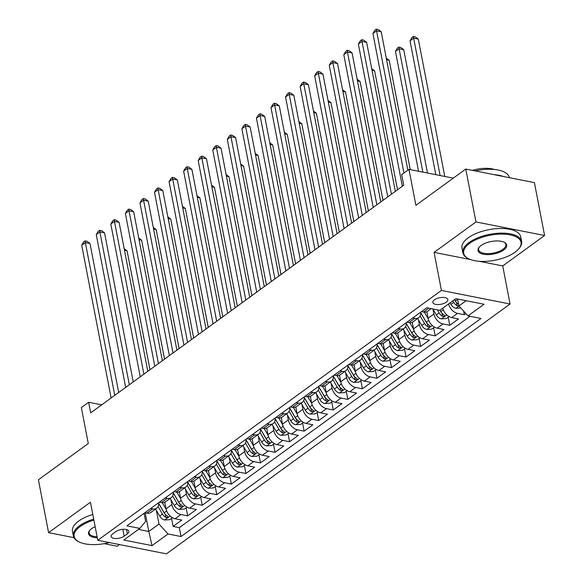 <?xml version="1.0" encoding="UTF-8"?>
<svg xmlns="http://www.w3.org/2000/svg" width="583" height="583" viewBox="0 0 583 583"><rect width="100%" height="100%" fill="white"/><g stroke="black" fill="none" stroke-linecap="round" stroke-linejoin="round"><path stroke-width="0.87" d="M434.408 299.822A7.659 3.338 169.1 0 0 432.826 302.446A7.659 3.338 169.1 0 0 438.183 304.581A7.659 3.338 169.1 0 0 446.279 302.169A7.659 3.338 169.1 0 0 447.868 299.553A7.659 3.338 169.1 0 0 442.512 297.417A7.659 3.338 169.1 0 0 434.408 299.822M544.595 235.503L534.414 182.632L465.773 169.063L475.954 221.934L434.087 252.373L441.418 290.436L510.059 304.005L502.728 265.943L544.595 235.503L475.954 221.934M441.418 290.436L97.784 540.281L166.425 553.85L510.059 304.005M104.24 543.655L117.227 546.22L119.493 544.573M97.784 540.281L90.452 502.218L48.586 532.651L73.961 537.672M48.586 532.651L38.405 479.78L88.281 443.525L81.358 407.575L88.638 402.277L90.671 412.851L403.735 185.241L401.694 174.667L408.975 169.376L415.898 205.325L465.773 169.063M164.756 502.262L166.017 508.813A9.576 6.311 54 0 0 175.068 518.739L181.838 520.08L173.1 526.427L171.548 518.36M170.921 499.769L171.847 504.579A9.576 6.311 54 0 0 180.89 514.505L187.66 515.846L186.108 507.778M187.66 515.846L196.398 509.491L189.628 508.15A9.576 6.311 54 0 1 180.577 498.225L179.316 491.673M193.877 481.092L195.137 487.643A9.576 6.311 54 0 0 204.188 497.569L210.959 498.902L202.228 505.257L200.669 497.19M208.437 470.503L209.705 477.054A9.576 6.311 54 0 0 218.749 486.98L225.519 488.321L216.789 494.668L215.229 486.601M222.998 459.914L224.266 466.466A9.576 6.311 54 0 0 233.309 476.391L240.087 477.732L231.349 484.079L229.797 476.02M237.565 449.325L238.826 455.877A9.576 6.311 54 0 0 247.87 465.81L254.647 467.143L245.909 473.498L244.357 465.431M252.126 438.744L253.386 445.295A9.576 6.311 54 0 0 262.437 455.221L269.208 456.555L260.47 462.909L258.918 454.842M266.686 428.155L267.947 434.707A9.576 6.311 54 0 0 276.998 444.632L283.768 445.973L275.03 452.321L273.478 444.253M281.246 417.566L282.507 424.118A9.576 6.311 54 0 0 291.558 434.043L298.328 435.384L289.591 441.739L288.038 433.672M295.807 406.985L297.068 413.536A9.576 6.311 54 0 0 306.119 423.462L312.889 424.796L304.151 431.15L302.599 423.083M310.367 396.396L311.628 402.948A9.576 6.311 54 0 0 320.679 412.873L327.449 414.214L318.712 420.562L317.159 412.494M324.928 385.808L326.189 392.359A9.576 6.311 54 0 0 335.24 402.285L342.01 403.625L333.272 409.98L331.72 401.913M339.488 375.226L340.749 381.778A9.576 6.311 54 0 0 349.8 391.703L356.57 393.037L347.832 399.391L346.28 391.324M354.049 364.637L355.309 371.189A9.576 6.311 54 0 0 364.36 381.114L371.131 382.455L362.393 388.803L360.841 380.735M368.609 354.049L369.87 360.6A9.576 6.311 54 0 0 378.921 370.526L385.691 371.867L376.953 378.214L375.401 370.147M383.169 343.46L384.43 350.011A9.576 6.311 54 0 0 393.481 359.937L400.251 361.278L391.521 367.633L389.961 359.565M397.73 332.878L398.991 339.43A9.576 6.311 54 0 0 408.042 349.355L414.812 350.689L406.081 357.044L404.522 348.977M412.29 322.29L413.558 328.841A9.576 6.311 54 0 0 422.602 338.767L429.38 340.108L420.642 346.455L419.09 338.388M426.858 311.701L428.119 318.252A9.576 6.311 54 0 0 437.163 328.178L443.94 329.519L435.202 335.874L433.65 327.806M442.781 308.145A9.576 6.311 54 0 0 451.73 317.597L458.5 318.93L449.763 325.285L448.21 317.218M124.157 536.207L127.356 533.875A7.419 3.236 169.1 0 0 128.894 531.339A7.419 3.236 169.1 0 0 123.705 529.269A7.419 3.236 169.1 0 0 115.857 531.601L112.65 533.933A7.419 3.236 169.1 0 0 111.12 536.469A7.419 3.236 169.1 0 0 116.308 538.539A7.419 3.236 169.1 0 0 124.157 536.207L122.824 529.313M145.211 512.836L148.803 531.456L158.991 524.044L168.042 533.97L181.029 536.542L480.982 318.456L467.996 315.891L484.014 304.246L455.819 298.671L439.801 310.316L426.814 307.751L126.861 525.83L139.847 528.402L145.633 521.406L144.074 513.317M168.042 533.97L152.025 545.615L123.829 540.047L139.847 528.402M433.016 309.216L433.941 314.018L428.119 318.252M418.456 319.797L419.381 324.607L413.558 328.841M403.895 330.386L404.821 335.196L398.991 339.43M389.335 340.975L390.26 345.777L384.43 350.011M374.774 351.564L375.7 356.366L369.87 360.6M360.214 362.145L361.132 366.955L355.309 371.189M345.646 372.734L346.572 377.536L340.749 381.778M331.086 383.322L332.011 388.125L326.189 392.359M316.525 393.904L317.451 398.714L311.628 402.948M301.965 404.493L302.89 409.302L297.068 413.536M287.404 415.081L288.33 419.884L282.507 424.118M272.844 425.67L273.77 430.473L267.947 434.707M258.284 436.252L259.209 441.061L253.386 445.295M243.723 446.84L244.649 451.643L238.826 455.877M229.163 457.429L230.088 462.232L224.266 466.466M214.602 468.011L215.528 472.82L209.705 477.054M200.042 478.599L200.967 483.402L195.137 487.643M185.481 489.188L186.407 493.99L180.577 498.225M173.1 526.427L179.316 527.659L470.036 316.292M448.604 303.911A9.576 6.311 -126 0 0 457.553 313.363L464.323 314.696L465.883 313.567M449.763 325.285L442.993 323.944A9.576 6.311 -126 0 1 433.941 314.018M435.202 335.874L428.432 334.533A9.576 6.311 -126 0 1 419.381 324.607M420.642 346.455L413.872 345.121A9.576 6.311 -126 0 1 404.821 335.196M406.081 357.044L399.304 355.703A9.576 6.311 -126 0 1 390.26 345.777M391.521 367.633L384.744 366.292A9.576 6.311 -126 0 1 375.7 356.366M376.953 378.214L370.183 376.88A9.576 6.311 -126 0 1 361.132 366.955M362.393 388.803L355.623 387.462A9.576 6.311 -126 0 1 346.572 377.536M347.832 399.391L341.062 398.051A9.576 6.311 -126 0 1 332.011 388.125M333.272 409.98L326.502 408.639A9.576 6.311 -126 0 1 317.451 398.714M318.712 420.562L311.941 419.228A9.576 6.311 -126 0 1 302.89 409.302M304.151 431.15L297.381 429.809A9.576 6.311 -126 0 1 288.33 419.884M289.591 441.739L282.821 440.398A9.576 6.311 -126 0 1 273.77 430.473M275.03 452.321L268.26 450.987A9.576 6.311 -126 0 1 259.209 441.061M260.47 462.909L253.7 461.568A9.576 6.311 -126 0 1 244.649 451.643M245.909 473.498L239.139 472.157A9.576 6.311 -126 0 1 230.088 462.232M231.349 484.079L224.579 482.746A9.576 6.311 -126 0 1 215.528 472.82M216.789 494.668L210.011 493.335A9.576 6.311 -126 0 1 200.967 483.402M202.228 505.257L195.451 503.916A9.576 6.311 -126 0 1 186.407 493.99M150.662 508.529L152.695 508.93A9.576 6.311 54 0 0 156.696 508.216A9.576 6.311 54 0 0 158.605 502.75M144.832 512.763L146.872 513.164A9.576 6.311 54 0 0 150.873 512.45L156.696 508.216M159.392 502.174L161.433 502.575A9.576 6.311 54 0 0 165.434 501.861L171.256 497.627A9.576 6.311 -126 0 1 167.255 498.341L165.222 497.94M173.953 491.593L175.993 491.994A9.576 6.311 54 0 0 179.994 491.272L185.817 487.038A9.576 6.311 -126 0 1 181.816 487.76L179.783 487.352M188.52 481.004L190.554 481.405A9.576 6.311 54 0 0 194.554 480.691L200.377 476.457A9.576 6.311 -126 0 1 196.376 477.171L194.343 476.77M203.081 470.415L205.114 470.816A9.576 6.311 54 0 0 209.115 470.102L214.938 465.868A9.576 6.311 -126 0 1 210.937 466.582L208.903 466.181M217.641 459.827L219.674 460.235A9.576 6.311 54 0 0 223.675 459.513L229.498 455.279A9.576 6.311 -126 0 1 225.497 456.001L223.464 455.593M232.202 449.245L234.235 449.646A9.576 6.311 54 0 0 238.236 448.932L244.058 444.698A9.576 6.311 -126 0 1 240.058 445.412L238.024 445.011M246.762 438.656L248.795 439.057A9.576 6.311 54 0 0 252.796 438.343L258.619 434.109A9.576 6.311 -126 0 1 254.618 434.823L252.585 434.422M261.322 428.068L263.356 428.476A9.576 6.311 54 0 0 267.357 427.754L273.179 423.52A9.576 6.311 -126 0 1 269.186 424.235L267.145 423.834M275.883 417.486L277.916 417.887A9.576 6.311 54 0 0 281.917 417.173L287.747 412.932A9.576 6.311 -126 0 1 283.746 413.653L281.706 413.252M290.443 406.898L292.477 407.298A9.576 6.311 54 0 0 296.477 406.584L302.307 402.35A9.576 6.311 -126 0 1 298.307 403.064L296.266 402.664M305.004 396.309L307.044 396.71A9.576 6.311 54 0 0 311.038 395.995L316.868 391.761A9.576 6.311 -126 0 1 312.867 392.476L310.826 392.075M319.564 385.727L321.605 386.128A9.576 6.311 54 0 0 325.606 385.407L331.428 381.173A9.576 6.311 -126 0 1 327.427 381.894L325.387 381.486M334.125 375.139L336.165 375.539A9.576 6.311 54 0 0 340.166 374.825L345.989 370.591A9.576 6.311 -126 0 1 341.988 371.305L339.955 370.905M348.685 364.55L350.726 364.951A9.576 6.311 54 0 0 354.726 364.237L360.549 360.002A9.576 6.311 -126 0 1 356.548 360.717L354.515 360.316M363.245 353.961L365.286 354.369A9.576 6.311 54 0 0 369.287 353.648L375.109 349.414A9.576 6.311 -126 0 1 371.109 350.135L369.075 349.727M377.813 343.38L379.846 343.781A9.576 6.311 54 0 0 383.847 343.066L389.67 338.832A9.576 6.311 -126 0 1 385.669 339.546L383.636 339.146M392.374 332.791L394.407 333.192A9.576 6.311 54 0 0 398.408 332.478L404.23 328.244A9.576 6.311 -126 0 1 400.23 328.958L398.196 328.557M406.934 322.202L408.967 322.603A9.576 6.311 54 0 0 412.968 321.889L418.791 317.655A9.576 6.311 -126 0 1 414.79 318.369L412.757 317.968M421.494 311.621L423.528 312.022A9.576 6.311 54 0 0 427.528 311.3L431.223 308.618M156.353 510.358L158.991 524.044M453.297 178.136L408.975 169.376M101.675 404.857L88.638 402.277M138.448 529.415L148.803 531.456L152.025 545.615M457.611 299.028L458.945 305.966L466.167 300.719M179.316 527.659L181.029 536.542M464.323 314.696L463.631 311.096M173.173 492.161A9.576 6.311 -126 0 1 171.256 497.627M187.733 481.573A9.576 6.311 -126 0 1 185.817 487.038M202.294 470.991A9.576 6.311 -126 0 1 200.377 476.457M216.854 460.402A9.576 6.311 -126 0 1 214.938 465.868M231.415 449.814A9.576 6.311 -126 0 1 229.498 455.279M245.975 439.232A9.576 6.311 -126 0 1 244.058 444.698M260.535 428.643A9.576 6.311 -126 0 1 258.619 434.109M275.096 418.055A9.576 6.311 -126 0 1 273.179 423.52M289.656 407.466A9.576 6.311 -126 0 1 287.747 412.932M304.217 396.885A9.576 6.311 -126 0 1 302.307 402.35M318.777 386.296A9.576 6.311 -126 0 1 316.868 391.761M333.338 375.707A9.576 6.311 -126 0 1 331.428 381.173M347.898 365.126A9.576 6.311 -126 0 1 345.989 370.591M362.466 354.537A9.576 6.311 -126 0 1 360.549 360.002M377.026 343.948A9.576 6.311 -126 0 1 375.109 349.414M391.587 333.359A9.576 6.311 -126 0 1 389.67 338.832M406.147 322.778A9.576 6.311 -126 0 1 404.23 328.244M420.707 312.189A9.576 6.311 -126 0 1 418.791 317.655M467.996 315.891L458.945 305.966M434.087 252.373L470.583 259.588M479.277 261.301L502.728 265.943M118.677 392.49L89.979 243.475L85.344 242.564L114.764 395.34M81.7 245.21L83.653 241.938L85.111 240.881L85.344 242.564L81.7 245.21L111.12 397.985M85.111 240.881L86.969 241.245L89.979 243.475M164.938 503.202L164.464 502.386M166.14 509.36L162.249 502.692M172.43 517.726L169.74 519.679L164.574 520A6.34 4.176 -126 0 1 159.684 516.064L155.581 509.025M149.984 369.731L127.079 250.814L124.492 250.304M158.073 506.54L162.446 514.053A6.34 4.176 54 0 0 165.9 517.456L168.021 517.216L167.649 516.181A6.34 4.176 -126 0 1 164.195 512.785L158.649 503.267M165.9 517.456L165.317 514.41A3.228 2.128 -126 0 1 164.362 513.244L158.656 503.45M124.179 248.664L127.079 250.814M93.892 520.072A29.201 12.731 169.1 0 0 80.221 526.485A29.201 12.731 169.1 0 0 78.945 541.847A29.201 12.731 169.1 0 0 109.291 542.554M78.945 541.847L78.231 541.483A29.915 13.045 -10.9 0 1 73.356 535.981A29.915 13.045 -10.9 0 1 79.543 525.742A29.915 13.045 -10.9 0 1 93.71 519.118M97.303 537.781A14.597 6.369 -10.9 0 1 89.731 530.348A14.597 6.369 -10.9 0 1 91.538 528.723A14.597 6.369 -10.9 0 1 95.167 526.689M73.356 535.981L72.46 531.332A29.915 13.045 -10.9 0 1 78.647 521.093A29.915 13.045 -10.9 0 1 92.814 514.468M90.008 530.042A13.883 6.056 169.1 0 0 89.104 532.949A13.883 6.056 169.1 0 0 97.113 536.797M469.73 243.293A29.201 12.731 169.1 0 0 468.448 258.655A29.201 12.731 169.1 0 0 514.993 252.242A29.201 12.731 169.1 0 0 518.608 248.999A29.201 12.731 169.1 0 0 507.246 234.41A29.201 12.731 169.1 0 0 469.73 243.293M468.448 258.655L467.741 258.291A29.915 13.045 -10.9 0 1 462.866 252.789A29.915 13.045 -10.9 0 1 469.053 242.55A29.915 13.045 -10.9 0 1 500.695 233.142A29.915 13.045 -10.9 0 1 521.617 241.479A29.915 13.045 -10.9 0 1 519.132 248.394L518.608 248.999M481.048 245.53A14.597 6.369 -10.9 0 1 504.317 242.324A14.597 6.369 -10.9 0 1 503.676 250.005A14.597 6.369 -10.9 0 1 484.918 254.45A14.597 6.369 -10.9 0 1 479.241 247.156A14.597 6.369 -10.9 0 1 481.048 245.53M479.517 246.849A13.883 6.056 169.1 0 0 478.607 249.757A13.883 6.056 169.1 0 0 488.314 253.627A13.883 6.056 169.1 0 0 502.998 249.262A13.883 6.056 169.1 0 0 505.869 244.51A13.883 6.056 169.1 0 0 503.945 242.142M462.866 252.789L461.969 248.139A29.915 13.045 -10.9 0 1 468.156 237.9A29.915 13.045 -10.9 0 1 499.799 228.492A29.915 13.045 -10.9 0 1 520.721 236.822L521.617 241.479M472.383 170.374A21.542 9.394 -10.9 0 1 494.552 169.507M494.122 174.667A29.915 13.045 -10.9 0 1 503.45 176.511M475.211 170.928A29.915 13.045 -10.9 0 1 509.316 177.611L509.331 177.677M133.237 381.909L104.539 232.894L99.904 231.976L129.324 384.751M96.261 234.621L98.214 231.356L99.671 230.292L99.904 231.976L96.261 234.621L125.68 387.396M99.671 230.292L101.529 230.664L104.539 232.894M147.798 371.32L119.1 222.305L114.465 221.387L143.884 374.162M110.821 224.032L112.774 220.768L114.232 219.711L114.465 221.387L110.821 224.032L140.241 376.815M114.232 219.711L116.09 220.075L119.1 222.305M162.358 360.731L133.66 211.716L129.025 210.806L158.445 363.581M125.381 213.451L127.342 210.179L128.792 209.122L129.025 210.806L125.381 213.451L154.801 366.226M128.792 209.122L130.65 209.486L133.66 211.716M176.919 350.15L148.22 201.135L143.586 200.217L173.005 352.992M139.942 202.862L141.902 199.597L143.352 198.533L143.586 200.217L139.942 202.862L169.369 355.637M143.352 198.533L145.211 198.905L148.22 201.135M179.498 492.613L179.025 491.804M180.701 498.771L176.817 492.103M186.99 507.137L184.301 509.09L179.134 509.411A6.34 4.176 -126 0 1 174.244 505.476L170.141 498.436M164.544 359.143L141.64 240.225L139.053 239.715M172.634 495.958L177.006 503.464A6.34 4.176 54 0 0 180.46 506.867L182.581 506.627L182.209 505.599A6.34 4.176 -126 0 1 178.755 502.196L173.209 492.679M180.46 506.867L179.877 503.821A3.228 2.128 -126 0 1 178.923 502.655L173.217 492.868M138.739 238.075L141.64 240.225M194.059 482.024L193.585 481.215M195.261 488.182L191.377 481.514M201.55 496.548L198.861 498.501L193.694 498.829A6.34 4.176 -126 0 1 188.805 494.894L184.702 487.854M179.105 348.554L156.208 229.636L153.613 229.126M187.194 485.369L191.567 492.883A6.34 4.176 54 0 0 195.021 496.279L197.141 496.046L196.77 495.011A6.34 4.176 -126 0 1 193.316 491.607L187.77 482.097M195.021 496.279L194.438 493.24A3.228 2.128 -126 0 1 193.49 492.074L187.777 482.279M153.3 227.487L156.208 229.636M208.619 471.443L208.146 470.627M209.822 477.601L205.937 470.933M216.111 485.967L213.422 487.92L208.255 488.241A6.34 4.176 -126 0 1 203.365 484.305L199.262 477.266M193.665 337.972L170.768 219.055L168.174 218.538M201.754 474.781L206.134 482.294A6.34 4.176 54 0 0 209.581 485.697L211.702 485.457L211.33 484.422A6.34 4.176 -126 0 1 207.876 481.026L202.337 471.509M209.581 485.697L208.998 482.651A3.228 2.128 -126 0 1 208.051 481.485L202.345 471.691M167.86 216.905L170.768 219.055M223.18 460.854L222.706 460.038M224.382 467.012L220.498 460.344M230.671 475.378L227.989 477.331L222.823 477.652A6.34 4.176 -126 0 1 217.925 473.717L213.823 466.677M208.226 327.384L185.328 208.466L182.734 207.956M216.315 464.192L220.695 471.705A6.34 4.176 54 0 0 224.142 475.109L226.262 474.868L225.891 473.841A6.34 4.176 -126 0 1 222.436 470.437L216.898 460.92M224.142 475.109L223.559 472.062A3.228 2.128 -126 0 1 222.611 470.896L216.905 461.109M182.421 206.316L185.328 208.466M191.479 339.561L162.781 190.546L158.146 189.628L187.566 342.403M154.51 192.273L156.463 189.009L157.913 187.952L158.146 189.628L154.51 192.273L183.929 345.049M157.913 187.952L159.771 188.316L162.781 190.546M237.74 450.265L237.266 449.457M238.943 456.423L235.058 449.755M245.232 464.789L242.55 466.743L237.383 467.07A6.34 4.176 -126 0 1 232.486 463.135L228.383 456.095M222.786 316.795L199.889 197.877L197.294 197.367M230.875 453.61L235.255 461.124A6.34 4.176 54 0 0 238.702 464.52L240.823 464.279L240.451 463.252A6.34 4.176 -126 0 1 236.997 459.849L231.458 450.338M238.702 464.52L238.119 461.481A3.228 2.128 -126 0 1 237.172 460.315L231.466 450.521M196.981 195.728L199.889 197.877M206.039 328.972L177.349 179.958L172.706 179.039L202.126 331.822M169.07 181.692L171.023 178.42L172.481 177.363L172.706 179.039L169.07 181.692L198.49 334.467M172.481 177.363L174.332 177.728L177.349 179.958M252.301 439.677L251.827 438.868M253.503 445.842L249.619 439.167M259.792 454.208L257.11 456.154L251.943 456.482A6.34 4.176 -126 0 1 247.046 452.546L242.943 445.507M237.347 306.213L214.449 187.296L211.855 186.779M245.436 443.022L249.816 450.535A6.34 4.176 54 0 0 253.27 453.931L255.383 453.698L255.011 452.663A6.34 4.176 -126 0 1 251.564 449.267L246.019 439.75M253.27 453.931L252.679 450.892A3.228 2.128 -126 0 1 251.732 449.726L246.026 439.932M211.542 185.139L214.449 187.296M220.6 318.384L191.909 169.376L187.267 168.458L216.687 321.233M183.63 171.103L185.583 167.831L187.041 166.774L187.267 168.458L183.63 171.103L213.05 323.878M187.041 166.774L188.892 167.139L191.909 169.376M266.861 429.095L266.395 428.279M268.063 435.253L264.179 428.585M274.353 443.619L271.671 445.572L266.504 445.893A6.34 4.176 -126 0 1 261.607 441.958L257.504 434.918M251.907 295.625L229.01 176.707L226.423 176.197M259.996 432.433L264.376 439.946A6.34 4.176 54 0 0 267.83 443.35L269.944 443.109L269.572 442.074A6.34 4.176 -126 0 1 266.125 438.678L260.579 429.161M267.83 443.35L267.24 440.303A3.228 2.128 -126 0 1 266.293 439.137L260.586 429.343M226.102 174.557L229.01 176.707M235.16 307.802L206.469 158.787L201.827 157.869L231.247 310.644M198.191 160.514L200.144 157.25L201.601 156.186L201.827 157.869L198.191 160.514L227.61 313.29M201.601 156.186L203.452 156.557L206.469 158.787M281.429 418.507L280.955 417.698M282.624 424.664L278.74 417.996M288.913 433.031L286.231 434.984L281.064 435.312A6.34 4.176 -126 0 1 276.167 431.369L272.064 424.329M266.467 285.036L243.57 166.119L240.983 165.608M274.557 421.852L278.936 429.358A6.34 4.176 54 0 0 282.391 432.761L284.511 432.52L284.132 431.493A6.34 4.176 -126 0 1 280.685 428.09L275.14 418.579M282.391 432.761L281.8 429.715A3.228 2.128 -126 0 1 280.853 428.549L275.147 418.762M240.662 163.969L243.57 166.119M249.721 297.213L221.03 148.199L216.388 147.28L245.807 300.056M212.751 149.933L214.704 146.661L216.162 145.604L216.388 147.28L212.751 149.933L242.171 302.708M216.162 145.604L218.013 145.969L221.03 148.199M295.989 407.918L295.515 407.109M297.184 414.076L293.3 407.408M303.473 422.442L300.792 424.395L295.625 424.723A6.34 4.176 -126 0 1 290.728 420.788L286.625 413.748M281.028 274.455L258.131 155.53L255.543 155.02M289.117 411.263L293.497 418.776A6.34 4.176 54 0 0 296.951 422.172L299.072 421.939L298.7 420.904A6.34 4.176 -126 0 1 295.246 417.501L289.7 407.991M296.951 422.172L296.361 419.133A3.228 2.128 -126 0 1 295.413 417.967L289.707 408.173M255.223 153.38L258.131 155.53M264.281 286.625L235.59 137.61L230.948 136.699L260.368 289.474M227.312 139.344L229.265 136.072L230.722 135.016L230.948 136.699L227.312 139.344L256.731 292.119M230.722 135.016L232.573 135.38L235.59 137.61M310.55 397.336L310.076 396.52M311.745 403.494L307.86 396.826M318.034 411.86L315.352 413.813L310.185 414.134A6.34 4.176 -126 0 1 305.288 410.199L301.192 403.159M295.596 263.866L272.691 144.948L270.104 144.438M303.677 400.674L308.057 408.187A6.34 4.176 54 0 0 311.511 411.591L313.632 411.35L313.26 410.315A6.34 4.176 -126 0 1 309.806 406.919L304.26 397.402M311.511 411.591L310.921 408.545A3.228 2.128 -126 0 1 309.974 407.379L304.268 397.584M269.783 142.799L272.691 144.948M278.849 276.043L250.151 127.028L245.516 126.11L274.936 278.885M241.872 128.756L243.825 125.491L245.283 124.427L245.516 126.11L241.872 128.756L271.292 281.531M245.283 124.427L247.141 124.798L250.151 127.028M325.11 386.748L324.636 385.931M326.312 392.906L322.421 386.238M332.594 401.272L329.912 403.225L324.746 403.545A6.34 4.176 -126 0 1 319.856 399.61L315.753 392.57M310.156 253.277L287.251 134.36L284.664 133.85M318.238 390.093L322.618 397.599A6.34 4.176 54 0 0 326.072 401.002L328.193 400.761L327.821 399.734A6.34 4.176 -126 0 1 324.367 396.331L318.821 386.813M326.072 401.002L325.482 397.956A3.228 2.128 -126 0 1 324.534 396.79L318.828 387.003M284.351 132.21L287.251 134.36M293.409 265.454L264.711 116.44L260.076 115.521L289.496 268.297M256.433 118.167L258.386 114.902L259.843 113.845L260.076 115.521L256.433 118.167L285.852 270.942M259.843 113.845L261.701 114.21L264.711 116.44M339.67 376.159L339.197 375.35M340.873 382.317L336.981 375.649M347.162 390.683L344.473 392.636L339.306 392.964A6.34 4.176 -126 0 1 334.416 389.029L330.313 381.989M324.716 242.688L301.812 123.771L299.225 123.261M332.806 379.504L337.178 387.017A6.34 4.176 54 0 0 340.632 390.413L342.753 390.18L342.381 389.145A6.34 4.176 -126 0 1 338.927 385.742L333.381 376.232M340.632 390.413L340.049 387.374A3.228 2.128 -126 0 1 339.095 386.208L333.389 376.414M298.911 121.621L301.812 123.771M354.231 365.577L353.757 364.761M355.433 371.735L351.542 365.067M361.722 380.101L359.033 382.054L353.866 382.375A6.34 4.176 -126 0 1 348.977 378.44L344.874 371.4M339.277 232.107L316.372 113.189L313.785 112.672M347.366 368.915L351.738 376.429A6.34 4.176 54 0 0 355.193 379.832L357.313 379.591L356.942 378.556A6.34 4.176 -126 0 1 353.487 375.16L347.942 365.643M355.193 379.832L354.61 376.786A3.228 2.128 -126 0 1 353.655 375.62L347.949 365.825M313.472 111.04L316.372 113.189M368.791 354.989L368.318 354.173M369.994 361.147L366.109 354.479M376.283 369.513L373.594 371.466L368.427 371.786A6.34 4.176 -126 0 1 363.537 367.851L359.434 360.811M353.837 221.518L330.933 102.601L328.346 102.091M361.926 358.326L366.299 365.84A6.34 4.176 54 0 0 369.753 369.243L371.874 369.003L371.502 367.975A6.34 4.176 -126 0 1 368.048 364.572L362.502 355.054M369.753 369.243L369.17 366.197A3.228 2.128 -126 0 1 368.216 365.031L362.509 355.236M328.032 100.451L330.933 102.601M307.97 254.866L279.272 105.851L274.637 104.94L304.056 257.715M270.993 107.585L272.946 104.313L274.404 103.257L274.637 104.94L270.993 107.585L300.413 260.361M274.404 103.257L276.262 103.621L279.272 105.851M322.53 244.277L293.832 95.269L289.197 94.351L318.617 247.126M285.553 96.997L287.506 93.732L288.964 92.668L289.197 94.351L285.553 96.997L314.973 249.772M288.964 92.668L290.822 93.04L293.832 95.269M337.091 233.696L308.392 84.681L303.758 83.763L333.177 236.538M300.114 86.408L302.067 83.143L303.524 82.086L303.758 83.763L300.114 86.408L329.533 239.183M303.524 82.086L305.383 82.451L308.392 84.681M383.352 344.4L382.878 343.591M384.554 350.558L380.67 343.89M390.843 358.924L388.154 360.877L382.987 361.205A6.34 4.176 -126 0 1 378.097 357.27L373.995 350.23M368.398 210.929L345.5 92.012L342.906 91.502M376.487 347.745L380.859 355.251A6.34 4.176 54 0 0 384.314 358.654L386.434 358.414L386.063 357.386A6.34 4.176 -126 0 1 382.608 353.983L377.063 344.473M384.314 358.654L383.731 355.615A3.228 2.128 -126 0 1 382.776 354.442L377.07 344.655M342.593 89.862L345.5 92.012M351.651 223.107L322.953 74.092L318.318 73.174L347.738 225.949M314.674 75.826L316.635 72.554L318.085 71.498L318.318 73.174L314.674 75.826L344.094 228.602M318.085 71.498L319.943 71.862L322.953 74.092M397.912 333.811L397.438 333.002M399.115 339.976L395.23 333.301M405.404 348.343L402.715 350.288L397.548 350.616A6.34 4.176 -126 0 1 392.658 346.681L388.555 339.641M382.958 200.348L360.061 81.431L357.466 80.913M391.047 337.156L395.427 344.67A6.34 4.176 54 0 0 398.874 348.066L400.995 347.832L400.623 346.798A6.34 4.176 -126 0 1 397.169 343.394L391.623 333.884M398.874 348.066L398.291 345.027A3.228 2.128 -126 0 1 397.344 343.861L391.638 334.066M357.153 79.273L360.061 81.431M366.211 212.518L337.513 63.503L332.878 62.592L362.298 215.367M329.235 65.238L331.195 61.966L332.645 60.909L332.878 62.592L329.235 65.238L358.654 218.013M332.645 60.909L334.504 61.273L337.513 63.503M412.473 323.23L411.999 322.414M413.675 329.388L409.791 322.72M419.964 337.754L417.275 339.707L412.115 340.027A6.34 4.176 -126 0 1 407.218 336.092L403.115 329.052M397.519 189.759L374.621 70.842L372.027 70.332M405.608 326.567L409.987 334.081A6.34 4.176 54 0 0 413.434 337.484L415.555 337.244L415.183 336.209A6.34 4.176 -126 0 1 411.729 332.813L406.191 323.295M413.434 337.484L412.851 334.438A3.228 2.128 -126 0 1 411.904 333.272L406.198 323.478M371.714 68.692L374.621 70.842M380.772 201.937L352.074 52.922L347.439 52.004L376.858 204.779M343.802 54.649L345.755 51.384L347.206 50.32L347.439 52.004L343.802 54.649L373.222 207.424M347.206 50.32L349.064 50.692L352.074 52.922M427.033 312.641L426.559 311.832M428.235 318.799L424.351 312.131M434.524 327.165L431.843 329.118L426.676 329.446A6.34 4.176 -126 0 1 421.779 325.503L417.676 318.464M410.243 169.624L389.182 60.253L386.587 59.743M420.168 315.986L424.548 323.492A6.34 4.176 54 0 0 427.995 326.895L430.116 326.655L429.744 325.627A6.34 4.176 -126 0 1 426.29 322.224L420.751 312.707M427.995 326.895L427.412 323.849A3.228 2.128 -126 0 1 426.465 322.683L420.758 312.896M386.274 58.103L389.182 60.253M395.332 191.348L366.641 42.333L361.999 41.415L391.419 194.19M358.363 44.06L360.316 40.795L361.773 39.739L361.999 41.415L358.363 44.06L387.782 196.843M361.773 39.739L363.624 40.103L366.641 42.333M449.085 316.576L446.403 318.529L441.236 318.857A6.34 4.176 -126 0 1 436.339 314.922L432.856 308.946M427.499 173.034L403.742 49.664L399.1 48.753L395.463 51.399L418.543 171.264M437.308 309.821L439.108 312.911A6.34 4.176 54 0 0 442.555 316.307L444.676 316.073L444.304 315.039A6.34 4.176 -126 0 1 440.857 311.635L439.997 310.171M442.555 316.307L441.972 313.268A3.228 2.128 -126 0 1 441.025 312.102L439.932 310.222M422.857 172.116L399.1 48.753L398.874 47.07L400.725 47.434L403.742 49.664M395.463 51.399L397.417 48.127L398.874 47.07M407.86 170.185L381.202 31.744L376.56 30.833L403.946 173.034M372.923 33.479L374.876 30.207L376.334 29.15L376.56 30.833L372.923 33.479L402.343 186.254M376.334 29.15L378.185 29.514L381.202 31.744M460.767 307.955L455.797 308.269A6.34 4.176 -126 0 1 450.899 304.333L450.047 302.869M444.756 176.445L418.303 39.083L413.66 38.165L410.024 40.81L435.8 174.674M458.632 304.326A6.34 4.176 -126 0 1 455.418 301.054L454.558 299.582M452.816 300.857L453.669 302.322A6.34 4.176 54 0 0 457.123 305.725L458.901 305.703M457.123 305.725L456.533 302.679A3.228 2.128 -126 0 1 455.585 301.513L454.492 299.633M440.114 175.527L413.66 38.165L413.434 36.481L415.285 36.853L418.303 39.083M410.024 40.81L411.977 37.545L413.434 36.481M171.847 504.579L166.017 508.813M180.89 514.505L175.068 518.739M457.553 313.363L451.73 317.597M442.993 323.944L437.163 328.178M428.432 334.533L422.602 338.767M413.872 345.121L408.042 349.355M399.304 355.703L393.481 359.937M384.744 366.292L378.921 370.526M370.183 376.88L364.36 381.114M355.623 387.462L349.8 391.703M341.062 398.051L335.24 402.285M326.502 408.639L320.679 412.873M311.941 419.228L306.119 423.462M297.381 429.809L291.558 434.043M282.821 440.398L276.998 444.632M268.26 450.987L262.437 455.221M253.7 461.568L247.87 465.81M239.139 472.157L233.309 476.391M224.579 482.746L218.749 486.98M210.011 493.335L204.188 497.569M195.451 503.916L189.628 508.15M152.695 508.93L146.872 513.164M167.255 498.341L161.433 502.575M181.816 487.76L175.993 491.994M196.376 477.171L190.554 481.405M210.937 466.582L205.114 470.816M225.497 456.001L219.674 460.235M240.058 445.412L234.235 449.646M254.618 434.823L248.795 439.057M269.186 424.235L263.356 428.476M283.746 413.653L277.916 417.887M298.307 403.064L292.477 407.298M312.867 392.476L307.044 396.71M327.427 381.894L321.605 386.128M341.988 371.305L336.165 375.539M356.548 360.717L350.726 364.951M371.109 350.135L365.286 354.369M385.669 339.546L379.846 343.781M400.23 328.958L394.407 333.192M414.79 318.369L408.967 322.603M428.848 308.152L423.528 312.022M126.526 529.546L127.356 533.875M164.705 519.992L170.149 516.035M164.195 512.785L166.665 510.985M159.684 516.064L162.446 514.053M179.265 509.411L184.709 505.446M178.755 502.196L181.226 500.403M174.244 505.476L177.006 503.464M193.826 498.822L199.269 494.865M193.316 491.607L195.786 489.815M188.805 494.894L191.567 492.883M208.386 488.233L213.83 484.276M207.876 481.026L210.346 479.226M203.365 484.305L206.134 482.294M222.946 477.645L228.39 473.688M222.436 470.437L224.907 468.637M217.925 473.717L220.695 471.705M237.507 467.063L242.951 463.106M236.997 459.849L239.475 458.056M232.486 463.135L235.255 461.124M252.067 456.474L257.511 452.517M251.564 449.267L254.035 447.467M247.046 452.546L249.816 450.535M266.635 445.886L272.072 441.929M266.125 438.678L268.595 436.878M261.607 441.958L264.376 439.946M281.195 435.304L286.632 431.347M280.685 428.09L283.156 426.297M276.167 431.369L278.936 429.358M295.756 424.715L301.2 420.758M295.246 417.501L297.716 415.708M290.728 420.788L293.497 418.776M310.316 414.127L315.76 410.17M309.806 406.919L312.277 405.119M305.288 410.199L308.057 408.187M324.877 403.538L330.321 399.581M324.367 396.331L326.837 394.531M319.856 399.61L322.618 397.599M339.437 392.957L344.881 388.999M338.927 385.742L341.398 383.949M334.416 389.029L337.178 387.017M353.998 382.368L359.441 378.411M353.487 375.16L355.958 373.36M348.977 378.44L351.738 376.429M368.558 371.779L374.002 367.822M368.048 364.572L370.518 362.772M363.537 367.851L366.299 365.84M383.118 361.198L388.562 357.241M382.608 353.983L385.079 352.19M378.097 357.27L380.859 355.251M397.679 350.609L403.123 346.652M397.169 343.394L399.639 341.602M392.658 346.681L395.427 344.67M412.239 340.02L417.683 336.063M411.729 332.813L414.2 331.013M407.218 336.092L409.987 334.081M426.8 329.439L432.243 325.474M426.29 322.224L428.767 320.431M421.779 325.503L424.548 323.492M441.36 318.85L446.804 314.893M440.857 311.635L443.328 309.843M436.339 314.922L439.108 312.911M455.921 308.261L459.003 306.024M455.418 301.054L457.684 299.4M450.899 304.333L453.669 302.322"/></g></svg>
